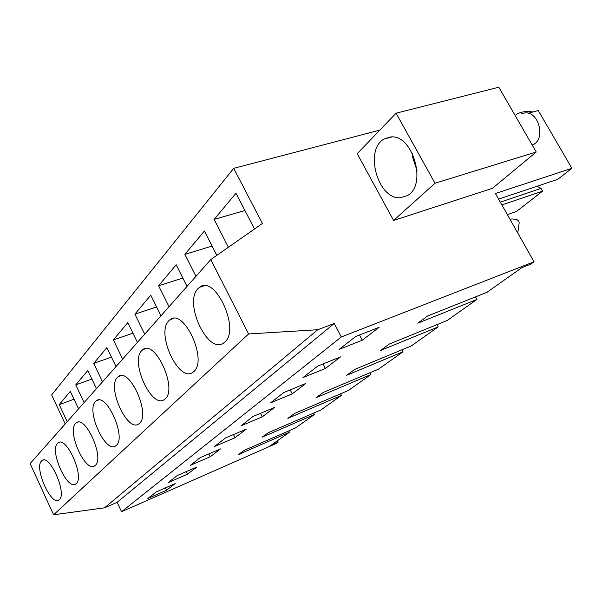 <?xml version="1.0" encoding="UTF-8"?>
<svg xmlns="http://www.w3.org/2000/svg" width="602" height="602" viewBox="0 0 602 602"><rect width="100%" height="100%" fill="white"/><g stroke="black" fill="none" stroke-linecap="round" stroke-linejoin="round"><path stroke-width="0.9" d="M379.854 130.115L233.704 168.334L262.419 223.462L210.79 259.567L248.603 333.952L317.766 329.723L334.215 323.477L341.296 336.977L534.034 261.78L495.408 193.513L571.9 168.304L538.248 110.52L528.375 113.259M396.078 113.199L357.227 153.706L393.588 220.46L492.466 188.313L536.224 152.005L498.802 87.215L396.078 113.199L435.013 183.234L536.224 152.005M233.704 168.334L51.637 394.95L65.212 423.936M96.478 388.644L87.802 370.456L75.747 384.874L84.137 402.58M116.02 366.58L106.885 347.632L93.724 363.375L102.536 381.796M137.429 342.403L127.782 322.649L113.357 339.897L122.65 359.093M160.982 315.809L150.771 295.153L134.893 314.139L144.713 334.178M187.034 286.394L176.183 264.767L158.619 285.769L169.027 306.727M216.825 255.346L204.417 231.01L184.889 254.368L195.951 276.318M254.511 228.993L235.976 193.272L214.124 219.406L228.399 247.256M78.569 408.856L70.314 391.368L59.229 404.627L67.221 421.671M210.79 259.567L30.1 463.585L53.616 514.785L104.515 507.825L117.127 502.339L121.551 511.723L276.386 443.433L278.169 442.177L270.847 445.405L289.434 432.244L238.43 454.555L244.081 450.416L295.394 428.014L314.402 414.56L262.118 437.21L268.251 432.718L320.851 409.985L341.454 395.394L287.854 418.36L294.536 413.469L348.46 390.435L370.877 374.557L315.922 397.802L323.221 392.451L378.515 369.146L402.979 351.816L346.654 375.287L354.668 369.417L411.339 345.902L438.166 326.901L380.449 350.537L389.291 344.058L447.346 320.399L476.889 299.472L417.788 323.184L427.586 316.012L487.018 292.301L521.708 267.732L530.437 264.316L534.034 261.78M248.603 333.952L53.616 514.785M224.802 342.056L223.771 342.899C208.209 355.368 183.377 302.829 197.938 288.689L199.48 287.312C214.861 274.076 240.574 329.271 224.802 342.056M116.314 445.39L115.78 445.834C105.674 454.201 85.808 410.647 95.47 401.564L96.275 400.849C106.23 391.977 126.698 437.248 116.314 445.39M168.733 320.858L170.035 319.7C183.753 307.795 207.968 360.184 193.836 371.547L192.979 372.254C179.08 383.474 155.662 333.448 168.733 320.858M165.181 398.84L164.451 399.442C152.02 409.563 129.912 361.9 141.673 350.673L142.764 349.687C155.03 338.956 177.861 388.734 165.181 398.84M76.191 483.602L75.792 483.933C67.416 490.984 49.394 450.89 57.476 443.411L58.085 442.869C66.333 435.404 84.867 476.919 76.191 483.602M95.312 465.391L94.853 465.775C85.672 473.435 66.769 431.687 75.589 423.462L76.288 422.837C85.326 414.718 104.786 458.024 95.312 465.391M117.382 377.424L118.323 376.589C129.34 366.859 150.929 414.266 139.483 423.319L138.859 423.831C127.684 433.011 106.75 387.5 117.382 377.424M41.47 461.042L42.005 460.56C49.575 453.652 67.304 493.58 59.305 499.69L58.951 499.976C51.26 506.508 34.005 467.889 41.47 461.042M317.766 329.723L104.515 507.825M334.215 323.477L117.127 502.339M341.296 336.977L121.551 511.723M355.632 336.548L379.132 327.292L362.261 340.228L339.114 349.423L355.632 336.548M200.331 457.565L220.452 448.919L210.218 456.767L190.375 465.323L200.331 457.565M253.194 416.373L241.184 425.727L262.269 416.862L274.595 407.426L253.194 416.373M225.509 437.947L214.605 446.443L235.051 437.729L246.256 429.143L225.509 437.947M325.389 368.484L340.499 356.903L317.721 366.091L302.949 377.597L325.389 368.484L323.033 363.947M283.768 392.549L270.486 402.896L292.241 393.896L305.846 383.466L283.768 392.549M187.463 474.203L196.854 467.009L177.327 475.49L168.206 482.601L187.463 474.203L186.214 471.629M156.227 491.932L147.844 498.471L166.543 490.239L175.19 483.617L156.227 491.932M277.447 440.732L278.169 442.177M571.9 168.304L557.761 179.321L498.576 199.112M532.875 112.01C526.863 110.843 521.264 111.656 516.095 114.463M537.104 186.229L541.048 188.403L542.605 191.12L516.508 211.452L507.358 214.636M393.588 220.46L435.013 183.234M390.216 137.015L384.001 139.054C363.999 149.815 377.845 199.571 400.149 197.757L407.366 195.605C427.646 185.16 412.626 133.388 390.216 137.015M75.747 384.874L91.91 379.064M93.724 363.375L111.475 357.152M113.357 339.897L132.937 333.215M134.893 314.139L156.61 306.96M158.619 285.769L182.85 278.056M184.889 254.368L212.092 246.067M214.124 219.406L244.916 210.497M59.229 404.627L74.016 399.201M289.434 432.244L288.764 430.912M476.889 299.472L475.467 296.906M438.166 326.901L436.939 324.636M402.979 351.816L401.91 349.815M370.877 374.557L369.929 372.766M341.454 395.394L340.619 393.783M314.402 414.56L313.65 413.1M362.261 340.228L359.514 335.021M210.218 456.767L208.819 453.923M262.269 416.862L260.485 413.326M235.051 437.729L233.478 434.561M292.241 393.896L290.202 389.9M166.543 490.239L165.422 487.898M542.605 191.12L501.88 204.951M541.048 188.403L500.292 202.144M510.007 219.309L512.151 218.94L516.712 219.391L518.849 221.205L519.187 222.83L517.765 233.019M521.377 113.853L524.696 112.935C538.406 110.73 546.014 138.34 533.455 144.503L532.123 144.909M412.31 153.186L412.784 157.844L417.058 170.675M204.168 285.777L199.48 287.312M98.374 400.067L96.275 400.849M173.812 318.413L170.035 319.7M145.834 348.611L142.764 349.687M59.583 442.289L58.085 442.869M78.049 422.168L76.288 422.837M120.844 375.671L118.323 376.589M43.291 460.056L42.005 460.56M391.774 136.97L384.001 139.054"/></g></svg>
